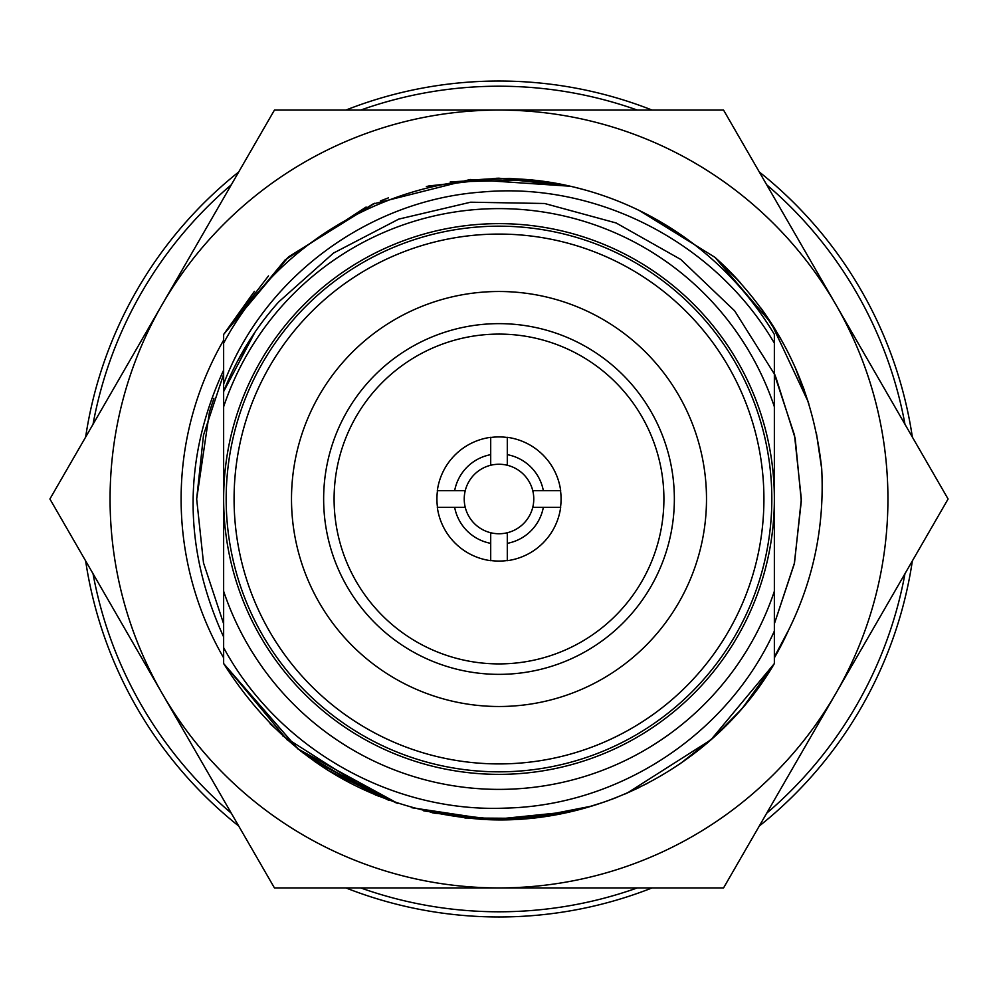 <?xml version="1.0" encoding="UTF-8"?>
<svg xmlns="http://www.w3.org/2000/svg" width="998" height="998" viewBox="0 0 998 998"><rect width="100%" height="100%" fill="white"/><g stroke="black" fill="none" stroke-linecap="round" stroke-linejoin="round"><path stroke-width="1.5" d="M652.081 887.933A417.975 417.975 0 0 1 345.919 887.933M238.709 826.032A417.975 417.975 0 0 1 85.641 560.901M85.641 437.099A417.975 417.975 0 0 1 238.709 171.968M345.919 110.067A417.975 417.975 0 0 1 652.081 110.067M637.298 887.933A412.785 412.785 0 0 1 360.702 887.933M231.324 813.233A412.785 412.785 0 0 1 93.026 573.7M93.026 424.3A412.785 412.785 0 0 1 231.324 184.767M360.702 110.067A412.785 412.785 0 0 1 637.298 110.067M766.676 184.767A412.785 412.785 0 0 1 904.974 424.3M904.974 573.7A412.785 412.785 0 0 1 766.676 813.233M759.291 171.968A417.975 417.975 0 0 1 912.359 437.099M912.359 560.901A417.975 417.975 0 0 1 759.291 826.032M110.067 499A388.933 388.933 0 0 0 499 887.933A388.933 388.933 0 0 1 162.175 693.46L49.9 499L162.175 304.54A388.933 388.933 0 0 0 162.175 693.46L274.45 887.933L499 887.933A388.933 388.933 0 0 0 835.825 693.46L723.55 887.933L499 887.933M887.933 499A388.933 388.933 0 0 0 499 110.067L723.55 110.067L948.1 499L835.825 693.46A388.933 388.933 0 0 0 499 110.067A388.933 388.933 0 0 0 162.175 304.54L274.45 110.067L499 110.067M426.346 186.539L498.326 178.205L570.345 186.239A320.795 320.795 0 0 1 774.361 334.43L774.361 343.15C714.93 241.741 596.317 181.362 481.859 192.053C367.102 200.274 262.911 278.766 223.639 384.105L223.639 391.54A295.583 295.583 0 0 1 278.617 302.007L333.457 253.093L398.801 219.098L470.632 202.207L544.596 203.492L616.115 222.966L680.798 259.48L734.665 310.865L774.361 374.013L774.361 623.812L774.361 606.46L774.361 623.812L794.508 562.847L801.332 499L794.508 435.153L774.361 374.188A302.332 302.332 0 0 1 776.132 378.155L774.361 373.539M639.394 210.566L714.992 257.347C777.192 314.382 812.759 384.866 821.703 468.773C824.61 525.796 813.582 579.551 788.632 630.025L774.361 656.983L774.361 663.57L774.361 591.24A290.406 290.406 0 0 1 223.639 591.24L223.639 623.812L203.492 562.847L196.668 499L209.455 412.024M774.361 391.54L774.361 343.15M774.361 328.055L774.361 328.055A324.113 324.113 0 0 0 761.536 308.943M255.114 331.997L223.639 391.54L223.639 591.24L223.639 406.76A290.406 290.406 0 0 1 774.361 406.76L774.361 591.24M804.45 390.617L802.966 386.5M776.344 331.274L772.153 324.55M737.347 279.365L729.887 271.543M223.639 374.188L203.492 435.153L196.668 499L203.492 562.847L223.639 623.812L223.639 606.46L223.639 663.57C283.794 758.255 369.771 810.176 481.572 819.321C598.114 826.831 715.479 764.381 774.361 663.57A320.795 320.795 0 0 1 755.087 692.2M755.074 692.225A320.795 320.795 0 0 1 732.844 718.597L732.894 718.548M788.632 630.025A317.888 317.888 0 0 1 774.361 657.832M223.639 657.832A317.888 317.888 0 0 1 223.639 340.168M223.639 370.146C182.921 458.631 182.921 547.565 223.639 636.949M209.617 411.463L213.946 398.252M776.132 378.155L795.181 438.347L801.319 501.171L794.283 563.907L774.361 623.812M816.514 433.955L821.703 468.773L816.539 434.068M808.517 402.855L795.73 368.624M780.91 339.095L761.312 308.632M808.193 401.807L771.342 323.29L714.992 257.347L739.568 281.798M821.703 468.773L816.564 434.205M808.318 402.194L795.506 368.112M780.361 338.122L761.249 308.544M223.639 623.812L223.639 663.57L223.639 606.46L223.639 663.57L223.639 606.46L223.639 663.57L223.639 606.46L223.639 663.57L297.816 748.862L396.967 803.128M223.639 364.27L223.639 376.957M253.966 291.965L223.639 334.43L223.639 343.162L223.639 334.43L223.639 343.162L223.639 334.43L223.639 343.162L223.639 334.43L223.639 343.162L223.639 334.43L268.499 275.897M223.639 384.105L223.639 343.162C287.686 222.616 435.964 154.94 570.345 186.239L499.025 178.205L427.718 186.227M774.361 631.06C727.779 733.879 619.808 805.461 505.886 808.093C392.077 813.083 278.342 748.812 223.639 647.677L223.639 591.24M251.87 336.837L255.051 332.084L251.87 336.837M575.272 187.412L583.718 189.595M621.13 202.369L619.795 201.821M664.556 224.238L679.476 233.794L657.158 219.909M450.41 181.91L532.944 180.014M381.086 200.673L388.459 197.853M429.015 185.94L498.613 178.205L568.224 185.765M707.17 254.927L711.337 258.532L707.17 254.927M732.42 278.941L733.817 280.438M750.633 300.036L754.9 305.55L750.633 300.024M366.129 207.023L285.166 259.867L223.639 334.43L288.696 256.76L374.749 203.243M621.854 202.669L623.738 203.455M663.109 223.365L661.998 222.704M450.273 181.935L509.516 178.38L568.398 185.803M620.444 202.083L624.162 203.629M252.382 336.064L255.076 332.047L252.382 336.064M223.639 334.43L287.948 257.409L372.915 204.029L470.22 179.503L570.345 186.239L470.22 179.503L372.915 204.029L287.948 257.409L223.639 334.43L254.465 291.366M380.375 200.947L387.261 198.303M428.554 186.04L497.141 178.218L565.804 185.241M649.661 215.793L679.476 233.794L657.408 220.047M243.836 349.799L247.866 343.1L243.836 349.799M248.789 341.628L250.348 339.17L248.789 341.628M624.311 203.692L623.463 203.343M237.749 360.715L255.014 332.134L237.749 360.715M575.846 187.549L585.065 189.969M663.408 223.54L679.476 233.794M751.644 301.321L754.9 305.55M237.724 360.765L255.039 332.097L237.724 360.765M774.361 499A275.361 275.361 0 0 1 499 774.361A275.361 275.361 0 0 1 223.639 499A275.361 275.361 0 0 1 499 223.639A275.361 275.361 0 0 1 774.361 499A275.361 275.361 0 0 0 499 223.639A275.361 275.361 0 0 0 223.639 499A275.361 275.361 0 0 0 499 774.361M747.253 702.168L774.361 663.57L743.784 706.335L774.361 663.57L710.925 739.83L627.206 793.061M609.304 800.234L596.168 804.725M569.983 811.836L496.642 819.782L423.439 810.763M591.664 806.11L528.89 818.397L464.906 817.973M376.159 795.331L282.546 735.763M647.727 783.23L624.648 794.159M571.38 811.524L491.378 819.695L411.85 807.731M376.096 795.319L303.093 753.016M755.474 691.689L774.361 663.57L743.535 706.634M569.072 812.048L500.971 819.782L432.758 812.883M397.728 803.39L298.128 749.111L223.639 663.57L287.362 740.079M592.849 805.76L590.367 806.509M547.64 816.077L488.771 819.632L430.263 812.335M378.966 796.491L307.696 756.509M739.917 710.813L714.443 736.674L680.212 763.707M639.132 787.559L625.372 793.847M604.289 802.018L584.603 808.155M565.991 812.721L495.108 819.77L424.424 811M388.459 800.147L327.431 770.057M301.533 751.806L270.071 723.712M616.914 797.327L610.788 799.685M564.768 812.983L499.374 819.795L433.98 813.133M396.056 802.829L315.106 761.848M499 234.081A264.919 264.919 0 0 0 234.081 499A264.919 264.919 0 0 0 499 763.919A264.919 264.919 0 0 0 763.919 499A264.919 264.919 0 0 0 499 234.081M499 663.907A164.907 164.907 0 0 0 663.907 499A164.907 164.907 0 0 0 499 334.093A164.907 164.907 0 0 0 334.093 499A164.907 164.907 0 0 0 499 663.907M507.296 560.514A62.063 62.063 0 0 1 490.704 560.514M560.514 507.296A62.063 62.063 0 0 0 560.514 490.704M490.704 437.486A62.063 62.063 0 0 1 507.296 437.486M437.486 507.296A62.063 62.063 0 0 1 437.486 490.704M490.704 543.349A45.122 45.122 0 0 1 454.651 507.296L437.324 507.296A62.225 62.225 0 0 0 490.704 560.676L490.704 532.745A34.743 34.743 0 0 1 499 464.257A34.743 34.743 0 0 1 507.296 532.745A34.743 34.743 0 0 1 490.704 532.745M454.651 507.296L465.255 507.296M465.255 490.704L437.324 490.704A62.225 62.225 0 0 1 490.704 437.324L490.704 465.255M507.296 454.651A45.122 45.122 0 0 1 543.349 490.704L560.676 490.704A62.225 62.225 0 0 0 507.296 437.324L507.296 465.255M543.349 490.704L532.745 490.704M543.349 507.296A45.122 45.122 0 0 1 507.296 543.349L507.296 560.676A62.225 62.225 0 0 0 560.676 507.296L532.745 507.296M507.296 543.349L507.296 532.745M454.651 490.704A45.122 45.122 0 0 1 490.704 454.651M271.793 309.929L273.277 308.157L271.793 309.929M788.308 352.88L785.314 347.117M808.829 403.866L795.044 367.064M781.721 340.53L760.875 308.033M740.466 282.808L714.992 257.347M716.09 258.345A324.113 324.113 0 0 1 739.406 281.623M226.172 499A272.828 272.828 0 0 1 499 226.172A272.828 272.828 0 0 1 771.828 499A272.828 272.828 0 0 1 499 771.828A272.828 272.828 0 0 1 226.172 499M499 291.503A207.497 207.497 0 0 0 291.503 499A207.497 207.497 0 0 0 499 706.497A207.497 207.497 0 0 0 706.497 499A207.497 207.497 0 0 0 499 291.503M499 323.639A175.361 175.361 0 0 0 323.639 499A175.361 175.361 0 0 0 499 674.361A175.361 175.361 0 0 0 674.361 499A175.361 175.361 0 0 0 499 323.639"/></g></svg>

